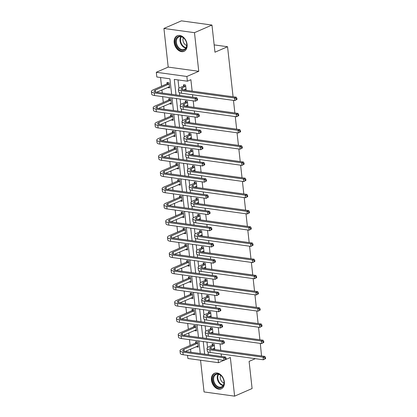 <?xml version="1.0" encoding="UTF-8"?>
<svg xmlns="http://www.w3.org/2000/svg" width="417" height="417" viewBox="0 0 417 417"><rect width="100%" height="100%" fill="white"/><g stroke="black" fill="none" stroke-linecap="round" stroke-linejoin="round"><path stroke-width="0.63" d="M187.082 44.437A8.486 6.052 66.5 0 1 184.027 51.327A8.486 6.052 66.5 0 1 174.202 42.659A8.486 6.052 66.5 0 1 177.251 35.768A8.486 6.052 66.5 0 1 187.082 44.437M224.346 381.951A8.486 6.052 66.5 0 1 221.291 388.847A8.486 6.052 66.5 0 1 211.461 380.179A8.486 6.052 66.5 0 1 214.515 373.283A8.486 6.052 66.5 0 1 224.346 381.951M200.556 360.231L204.059 391.944L234.615 396.15L230.351 357.515L225.946 359.433M255.329 358.667L249.1 361.377L252.097 388.535L234.615 396.15M163.928 28.465L181.416 20.85L211.966 25.056L194.484 32.672L163.928 28.465L168.197 67.095L156.307 72.271L186.863 76.478L187.384 81.206L174.296 79.402L176.01 94.925M218.112 359.553L218.461 362.696L187.905 358.49L187.556 355.347M190.543 349.165L190.866 352.245M160.55 77.51L161.515 86.225M161.921 89.952L162.265 93.033M162.661 96.645L163.302 102.426M163.714 106.153L164.053 109.233M164.449 112.851L165.09 118.626M165.502 122.353L165.841 125.434M166.242 129.051L166.878 134.832M167.29 138.553L167.629 141.634M168.03 145.252L168.666 151.032M169.078 154.754L169.417 157.84M169.818 161.452L170.454 167.233M170.866 170.954L171.205 174.04M171.606 177.652L172.242 183.433M172.654 187.155L172.998 190.241M173.394 193.853L174.03 199.634M174.442 203.355L174.786 206.441M175.182 210.053L175.823 215.834M176.229 219.561L176.573 222.642M176.97 226.254L177.611 232.034M178.023 235.761L178.361 238.842M178.757 242.454L179.399 248.235M179.81 251.962L180.149 255.042M180.551 258.655L181.186 264.435M181.598 268.162L181.937 271.243M182.338 274.855L182.974 280.636M183.386 284.363L183.725 287.443M184.126 291.056L184.762 296.836M185.174 300.563L185.513 303.644M185.914 307.256L186.55 313.037M186.962 316.764L187.306 319.844M187.702 323.462L188.343 329.237M188.75 332.964L189.094 336.045M189.49 339.662L190.131 345.438M171.632 94.325L169.917 78.803L156.828 76.999L156.307 72.271M211.966 25.056L214.969 52.214L227.557 46.73L214.156 44.89M227.557 46.73L233.077 96.77M233.478 100.388L234.87 112.971M235.266 116.588L236.658 129.171M237.054 132.788L238.446 145.371M238.842 148.989L240.234 161.577M240.63 165.189L242.022 177.778M242.423 181.39L243.809 193.978M244.211 197.59L245.597 210.178M245.999 213.791L247.385 226.379M247.787 229.991L249.178 242.579M249.575 246.192L250.966 258.78M251.362 262.392L252.754 274.98M253.15 278.592L254.542 291.181M254.943 294.793L256.33 307.381M256.731 310.993L258.118 323.582M258.519 327.199L259.906 339.782M260.307 343.399L261.537 355.962M187.514 105.251L185.873 106.147L187.937 106.429L187.363 101.237L185.299 100.956L185.429 102.118M191.387 137.704L189.448 138.548L191.512 138.83L190.939 133.638L188.875 133.357L189.005 134.524M194.671 170.058L193.029 170.949L195.093 171.236L194.52 166.039L192.456 165.757L192.581 166.925M198.247 202.459L196.605 203.35L198.669 203.637L198.096 198.445L196.032 198.158L196.162 199.326M201.823 234.86L200.181 235.751L202.245 236.038L201.672 230.846L199.607 230.559L199.738 231.727M205.701 267.307L203.757 268.152L205.821 268.439L205.247 263.247L203.183 262.96L203.314 264.128M208.98 299.661L207.338 300.558L209.402 300.839L208.828 295.648L206.764 295.361L206.889 296.529M212.555 332.062L210.913 332.959L212.978 333.24L212.404 328.049L210.34 327.767L210.47 328.93M178.017 79.913L178.94 88.3M179.425 92.657L179.727 95.441M180.128 99.053L180.728 104.5M181.213 108.858L181.52 111.641M181.916 115.254L182.521 120.701M183 125.064L183.308 127.842M183.704 131.454L184.309 136.901M184.788 141.264L185.096 144.042M185.492 147.654L186.097 153.102M186.576 157.464L186.884 160.243M187.285 163.855L187.885 169.302M188.364 173.665L188.672 176.443M189.073 180.055L189.672 185.502M190.152 189.865L190.46 192.644M190.861 196.256L191.46 201.703M191.945 206.066L192.247 208.844M192.649 212.456L193.248 217.903M193.733 222.266L194.041 225.044M194.437 228.657L195.036 234.109M195.521 238.467L195.828 241.245M196.225 244.857L196.829 250.309M197.309 254.667L197.616 257.445M198.012 261.063L198.617 266.51M199.097 270.868L199.404 273.646M199.806 277.263L200.405 282.71M200.885 287.068L201.192 289.846M201.593 293.464L202.193 298.911M202.672 303.268L202.98 306.047M203.381 309.664L203.981 315.111M204.466 319.469L204.768 322.252M205.169 325.865L205.769 331.312M206.253 335.675L206.561 338.453M206.957 342.065L207.557 347.512M208.041 351.875L208.344 354.643L221.437 356.446L221.161 353.965M220.76 350.348L220.046 343.869M219.65 340.251L219.373 337.76M218.972 334.147L218.258 327.668M217.856 324.051L217.585 321.559M217.184 317.947L216.47 311.463M216.069 307.85L215.797 305.359M215.396 301.746L214.682 295.262M214.281 291.65L214.004 289.158M213.608 285.546L212.894 279.062M212.493 275.449L212.217 272.958M211.82 269.346L211.101 262.861M210.705 259.249L210.429 256.757M210.032 253.145L209.313 246.661M208.917 243.048L208.641 240.557M208.245 236.945L207.525 230.46M207.129 226.848L206.853 224.356M206.451 220.744L205.737 214.26M205.341 210.648L205.065 208.156M204.664 204.544L203.949 198.059M203.548 194.447L203.277 191.956M202.876 188.343L202.162 181.859M201.76 178.247L201.489 175.755M201.088 172.138L200.374 165.658M199.972 162.046L199.696 159.555M199.3 155.937L198.586 149.458M198.184 145.841L197.908 143.354M197.512 139.737L196.793 133.258M196.397 129.64L196.12 127.149M195.724 123.536L195.005 117.057M194.609 113.44L194.332 110.948M193.931 107.336L193.217 100.857M192.821 97.239L192.545 94.748M192.143 91.135L190.882 79.683L187.384 81.206M214.64 348.315L212.701 349.159L214.765 349.441L214.192 344.249L212.128 343.968L212.258 345.13M210.767 315.862L209.125 316.758L211.19 317.04L210.616 311.848L208.552 311.567L208.677 312.729M207.192 283.461L205.545 284.358L207.614 284.639L207.04 279.447L204.976 279.161L205.101 280.328M203.616 251.06L201.969 251.951L204.033 252.238L203.46 247.046L201.395 246.76L201.526 247.927M200.035 218.659L198.393 219.55L200.457 219.837L199.884 214.646L197.82 214.359L197.95 215.526M196.459 186.258L194.817 187.15L196.881 187.436L196.308 182.239L194.244 181.958L194.369 183.126M192.883 153.857L191.236 154.749L193.3 155.035L192.732 149.839L190.663 149.557L190.793 150.725M189.302 121.456L187.66 122.348L189.725 122.629L189.151 117.438L187.087 117.156L187.217 118.319M185.727 89.05L184.085 89.947L186.149 90.228L185.575 85.037L183.511 84.755L183.642 85.918M223.856 360.345L218.461 362.696M168.197 67.095L198.753 71.302L194.484 32.672M198.753 71.302L186.863 76.478M176.407 98.542L177.798 111.125M178.195 114.743L179.586 127.326M179.982 130.943L181.374 143.526M181.776 147.144L183.162 159.732M183.563 163.344L184.95 175.932M185.351 179.545L186.738 192.133M187.139 195.745L188.531 208.333M188.927 211.945L190.319 224.534M190.715 228.146L192.107 240.734M192.503 244.346L193.895 256.935M194.291 260.547L195.682 273.135M196.084 276.747L197.47 289.335M197.872 292.948L199.258 305.536M199.66 309.148L201.046 321.736M201.447 325.354L202.839 337.937M203.235 341.554L204.627 354.137M190.882 352.24L200.249 353.527L198.857 340.95M198.461 337.337L197.069 324.749M196.673 321.137L195.281 308.549M194.885 304.936L193.493 292.348M193.097 288.736L191.705 276.148M191.304 272.53L189.917 259.947M189.516 256.33L188.13 243.747M187.728 240.129L186.342 227.546M185.94 223.929L184.549 211.341M184.152 207.729L182.761 195.14M182.365 191.528L180.973 178.94M180.577 175.328L179.185 162.739M178.784 159.127L177.397 146.539M176.996 142.927L175.609 130.339M175.208 126.726L173.821 114.138M173.42 110.526L172.028 97.938M167.123 83.645L166.993 82.477L169.057 82.764L169.63 87.956L167.551 87.502M168.911 99.845L168.781 98.678L170.85 98.965L171.418 104.156L169.338 103.703M170.699 116.046L170.574 114.878L172.638 115.165L173.211 120.357L171.126 119.903M172.487 132.246L172.362 131.079L174.426 131.365L174.999 136.557L172.914 136.104M174.28 148.447L174.15 147.284L176.214 147.566L176.787 152.758L174.702 152.304M176.068 164.647L175.938 163.485L178.002 163.766L178.575 168.958L176.49 168.504M177.856 180.848L177.725 179.685L179.79 179.967L180.363 185.158L178.283 184.705M179.644 197.053L179.513 195.886L181.577 196.167L182.151 201.359L180.071 200.911M181.431 213.254L181.301 212.086L183.365 212.368L183.939 217.565L181.859 217.111M183.219 229.454L183.094 228.287L185.158 228.568L185.732 233.765L183.647 233.311M185.007 245.655L184.882 244.487L186.946 244.774L187.52 249.965L185.435 249.512M186.795 261.855L186.67 260.688L188.734 260.974L189.308 266.166L187.223 265.712M188.588 278.056L188.458 276.888L190.522 277.175L191.095 282.366L189.01 281.913M190.376 294.256L190.246 293.088L192.31 293.375L192.883 298.567L190.798 298.113M192.164 310.457L192.034 309.289L194.098 309.576L194.671 314.767L192.591 314.314M193.952 326.657L193.822 325.489L195.886 325.776L196.459 330.968L194.379 330.514M195.74 342.857L195.609 341.69L197.679 341.976L198.252 347.168L196.167 346.715M197.83 345.99L196.183 346.887M196.042 329.79L194.395 330.686M194.249 313.589L192.607 314.481M192.461 297.389L190.819 298.28M190.673 281.188L189.031 282.08M188.885 264.988L187.243 265.879M187.097 248.787L185.456 249.679M185.31 232.587L183.662 233.478M183.522 216.387L181.875 217.278M181.734 200.186L180.087 201.077M179.941 183.986L178.299 184.877M178.45 167.832L176.511 168.677M176.365 151.579L174.723 152.476M174.577 135.379L172.935 136.276M172.789 119.179L171.147 120.075M171.001 102.978L169.354 103.875M169.213 86.778L167.566 87.669M214.322 345.417L211.002 347.001A5.442 1.522 -6.3 0 0 209.72 348.169A5.442 1.522 -6.3 0 0 211.633 349.092L264.858 356.42L265.493 357.572L264.795 357.88L264.91 358.917L265.608 358.615L265.493 357.572M214.635 348.278L212.253 349.175M265.608 358.615L263.393 359.777L263.106 357.181L209.887 349.853A8.163 2.283 173.7 0 1 207.02 348.466A8.163 2.283 173.7 0 1 208.938 346.715L212.05 345.359L213.181 344.108M214.64 348.31L214.343 348.268M264.91 358.917L263.393 359.777L210.173 352.448A8.163 2.283 173.7 0 1 207.306 351.062L207.02 348.466M264.795 357.88L263.106 357.181L264.858 356.42M214.119 345.646L212.05 345.359M226.212 359.204L226.097 358.161L225.399 358.469L225.514 359.506L226.212 359.204L224.002 360.366L223.715 357.77L182.881 352.146A8.163 2.283 173.7 0 1 180.008 350.76A8.163 2.283 173.7 0 1 181.932 349.008L195.537 343.087L196.662 341.836M198.122 346.001L185.247 351.474M197.804 343.144L183.996 349.295A5.442 1.522 -6.3 0 0 182.714 350.462A5.442 1.522 -6.3 0 0 184.627 351.385L225.461 357.009L226.097 358.161M225.514 359.506L224.002 360.366L183.167 354.742A8.163 2.283 173.7 0 1 180.295 353.355L180.008 350.76M225.399 358.469L223.715 357.77L225.461 357.009M197.601 343.368L195.537 343.087M212.534 329.216L209.214 330.801A5.442 1.522 -6.3 0 0 207.932 331.963A5.442 1.522 -6.3 0 0 209.845 332.891L263.07 340.22L263.706 341.372L263.002 341.679L263.117 342.717L263.82 342.414L263.706 341.372M212.847 332.078L210.465 332.974M263.82 342.414L261.605 343.577L261.318 340.981L208.093 333.652A8.163 2.283 173.7 0 1 205.227 332.266A8.163 2.283 173.7 0 1 207.145 330.514L210.262 329.159L211.388 327.908M263.117 342.717L261.605 343.577L208.38 336.248A8.163 2.283 173.7 0 1 205.513 334.861L205.227 332.266M263.002 341.679L261.318 340.981L263.07 340.22M212.326 329.446L210.262 329.159M210.747 313.016L207.421 314.6A5.442 1.522 -6.3 0 0 206.144 315.763A5.442 1.522 -6.3 0 0 208.057 316.691L261.282 324.019L261.912 325.171L261.214 325.479L261.329 326.516L262.027 326.214L261.912 325.171M211.059 315.872L208.672 316.774M262.027 326.214L259.817 327.376L259.53 324.78L206.306 317.452A8.163 2.283 173.7 0 1 203.439 316.065A8.163 2.283 173.7 0 1 205.357 314.314L208.474 312.958L209.6 311.707M261.329 326.516L259.817 327.376L206.592 320.048A8.163 2.283 173.7 0 1 203.725 318.661L203.439 316.065M261.214 325.479L259.53 324.78L261.282 324.019M210.538 313.24L208.474 312.958M224.424 343.003L224.31 341.961L223.611 342.268L223.726 343.306L224.424 343.003L222.214 344.166L221.927 341.57L181.087 335.946A8.163 2.283 173.7 0 1 178.221 334.559A8.163 2.283 173.7 0 1 180.139 332.808L193.749 326.886L194.875 325.635M196.334 329.8L183.459 335.268M196.016 326.944L182.203 333.094A5.442 1.522 -6.3 0 0 180.926 334.262A5.442 1.522 -6.3 0 0 182.839 335.185L223.674 340.809L224.31 341.961M223.726 343.306L222.214 344.166L181.374 338.541A8.163 2.283 173.7 0 1 178.507 337.155L178.221 334.559M223.611 342.268L221.927 341.57L223.674 340.809M195.813 327.168L193.749 326.886M222.636 326.798L222.522 325.76L221.823 326.068L221.938 327.105L222.636 326.798L220.426 327.965L220.14 325.369L179.3 319.745A8.163 2.283 173.7 0 1 176.433 318.359A8.163 2.283 173.7 0 1 178.351 316.607L191.961 310.686L193.087 309.435M194.546 313.6L181.666 319.068M194.228 310.743L180.415 316.894A5.442 1.522 -6.3 0 0 179.138 318.056A5.442 1.522 -6.3 0 0 181.051 318.984L221.886 324.608L222.522 325.76M221.938 327.105L220.426 327.965L179.586 322.341A8.163 2.283 173.7 0 1 176.719 320.954L176.433 318.359M221.823 326.068L220.14 325.369L221.886 324.608M194.025 310.967L191.961 310.686M221.922 387.278A7.344 5.239 66.5 0 1 214.02 383.661A7.344 5.239 66.5 0 1 215.005 374.367A7.344 5.239 66.5 0 1 222.902 377.979A7.344 5.239 66.5 0 1 221.922 387.278M215.61 374.695A6.802 4.853 -113.5 0 0 214.526 382.957A6.802 4.853 -113.5 0 0 221.526 386.903A6.802 4.853 -113.5 0 0 222.016 386.648A6.802 4.853 -113.5 0 0 223.1 378.381A6.802 4.853 -113.5 0 0 216.095 374.435A6.802 4.853 -113.5 0 0 215.61 374.695M223.992 382.978A4.842 3.456 66.5 0 1 220.65 375.31M215.094 373.09L215.162 373.059A8.434 6.015 -113.5 0 0 215.094 373.09A8.434 6.015 -113.5 0 0 214.494 373.413A8.434 6.015 -113.5 0 0 213.15 383.656A8.434 6.015 -113.5 0 0 221.828 388.555A8.434 6.015 -113.5 0 0 221.901 388.524L221.828 388.555M184.658 49.759A7.344 5.239 66.5 0 1 176.761 46.146A7.344 5.239 66.5 0 1 177.741 36.847A7.344 5.239 66.5 0 1 185.643 40.465A7.344 5.239 66.5 0 1 184.658 49.759M178.351 37.176A6.802 4.853 -113.5 0 0 177.261 45.437A6.802 4.853 -113.5 0 0 184.267 49.388A6.802 4.853 -113.5 0 0 184.752 49.128A6.802 4.853 -113.5 0 0 185.836 40.866A6.802 4.853 -113.5 0 0 178.836 36.915A6.802 4.853 -113.5 0 0 178.351 37.176M186.727 45.458A4.842 3.456 66.5 0 1 183.386 37.791M177.835 35.57L177.903 35.544A8.434 6.015 -113.5 0 0 177.835 35.57A8.434 6.015 -113.5 0 0 177.23 35.893A8.434 6.015 -113.5 0 0 175.885 46.141A8.434 6.015 -113.5 0 0 184.569 51.036A8.434 6.015 -113.5 0 0 184.637 51.004L184.569 51.036M208.953 296.815L205.633 298.4A5.442 1.522 -6.3 0 0 204.356 299.562A5.442 1.522 -6.3 0 0 206.269 300.49L259.489 307.819L260.125 308.971L259.426 309.278L259.541 310.316L260.239 310.013L260.125 308.971M209.271 299.672L206.884 300.574M260.239 310.013L258.029 311.176L257.742 308.58L204.518 301.251A8.163 2.283 173.7 0 1 201.651 299.865A8.163 2.283 173.7 0 1 203.569 298.113L206.686 296.758L207.812 295.507M259.541 310.316L258.029 311.176L204.804 303.847A8.163 2.283 173.7 0 1 201.937 302.461L201.651 299.865M259.426 309.278L257.742 308.58L259.489 307.819M208.75 297.04L206.686 296.758M220.848 310.597L220.734 309.56L220.035 309.867L220.15 310.905L220.848 310.597L218.638 311.765L218.352 309.169L177.512 303.545A8.163 2.283 173.7 0 1 174.645 302.158A8.163 2.283 173.7 0 1 176.563 300.407L190.168 294.485L191.299 293.234M192.753 297.399L179.878 302.867M192.44 294.543L178.627 300.693A5.442 1.522 -6.3 0 0 177.35 301.856A5.442 1.522 -6.3 0 0 179.263 302.784L220.098 308.408L220.734 309.56M220.15 310.905L218.638 311.765L177.798 306.141A8.163 2.283 173.7 0 1 174.931 304.754L174.645 302.158M220.035 309.867L218.352 309.169L220.098 308.408M192.237 294.767L190.168 294.485M207.166 280.615L203.845 282.2A5.442 1.522 -6.3 0 0 202.568 283.362A5.442 1.522 -6.3 0 0 204.476 284.29L257.701 291.619L258.337 292.77L257.638 293.078L257.753 294.115L258.451 293.808L258.337 292.77M207.484 283.471L205.096 284.373M258.451 293.808L256.241 294.975L255.955 292.38L202.73 285.051A8.163 2.283 173.7 0 1 199.863 283.664A8.163 2.283 173.7 0 1 201.781 281.913L204.898 280.558L206.024 279.307M257.753 294.115L256.241 294.975L203.016 287.647A8.163 2.283 173.7 0 1 200.15 286.26L199.863 283.664M257.638 293.078L255.955 292.38L257.701 291.619M206.962 280.839L204.898 280.558M219.061 294.397L218.946 293.359L218.242 293.667L218.357 294.704L219.061 294.397L216.845 295.564L216.559 292.969L175.724 287.344A8.163 2.283 173.7 0 1 172.857 285.958A8.163 2.283 173.7 0 1 174.775 284.206L188.38 278.285L189.506 277.034M190.965 281.199L178.09 286.667M190.652 278.337L176.839 284.493A5.442 1.522 -6.3 0 0 175.562 285.655A5.442 1.522 -6.3 0 0 177.47 286.583L218.31 292.202L218.946 293.359M218.357 294.704L216.845 295.564L176.01 289.94A8.163 2.283 173.7 0 1 173.144 288.554L172.857 285.958M218.242 293.667L216.559 292.969L218.31 292.202M190.444 278.566L188.38 278.285M205.378 264.414L202.057 265.999A5.442 1.522 -6.3 0 0 200.78 267.161A5.442 1.522 -6.3 0 0 202.688 268.089L255.913 275.418L256.549 276.57L255.85 276.878L255.965 277.915L256.663 277.607L256.549 276.57M205.696 267.271L203.308 268.173M256.663 277.607L254.453 278.775L254.167 276.179L200.942 268.85A8.163 2.283 173.7 0 1 198.075 267.459A8.163 2.283 173.7 0 1 199.993 265.712L203.11 264.357L204.236 263.106M205.696 267.307L205.404 267.261M255.965 277.915L254.453 278.775L201.229 271.446A8.163 2.283 173.7 0 1 198.362 270.06L198.075 267.459M255.85 276.878L254.167 276.179L255.913 275.418M205.174 264.639L203.11 264.357M217.267 278.196L217.158 277.159L216.454 277.461L216.569 278.504L217.267 278.196L215.057 279.364L214.771 276.763L173.936 271.144A8.163 2.283 173.7 0 1 171.069 269.757A8.163 2.283 173.7 0 1 172.987 268.006L186.592 262.079L187.718 260.833M189.177 264.998L176.302 270.466M188.865 262.137L175.051 268.293A5.442 1.522 -6.3 0 0 173.774 269.455A5.442 1.522 -6.3 0 0 175.682 270.383L216.522 276.002L217.158 277.159M216.569 278.504L215.057 279.364L174.223 273.74A8.163 2.283 173.7 0 1 171.356 272.353L171.069 269.757M216.454 277.461L214.771 276.763L216.522 276.002M188.656 262.366L186.592 262.079M203.59 248.214L200.269 249.793A5.442 1.522 -6.3 0 0 198.987 250.961A5.442 1.522 -6.3 0 0 200.9 251.889L254.125 259.212L254.761 260.37L254.062 260.672L254.177 261.714L254.876 261.407L254.761 260.37M203.908 251.07L201.52 251.972M254.876 261.407L252.666 262.574L252.379 259.979L199.154 252.65A8.163 2.283 173.7 0 1 196.287 251.258A8.163 2.283 173.7 0 1 198.205 249.512L201.322 248.157L202.448 246.906M254.177 261.714L252.666 262.574L199.441 255.246A8.163 2.283 173.7 0 1 196.574 253.854L196.287 251.258M254.062 260.672L252.379 259.979L254.125 259.212M203.387 248.438L201.322 248.157M215.48 261.996L215.365 260.959L214.666 261.261L214.781 262.303L215.48 261.996L213.269 263.158L212.983 260.562L172.148 254.943A8.163 2.283 173.7 0 1 169.281 253.552A8.163 2.283 173.7 0 1 171.199 251.805L184.804 245.879L185.93 244.633M187.389 248.798L174.514 254.266M187.071 245.936L173.263 252.092A5.442 1.522 -6.3 0 0 171.981 253.255A5.442 1.522 -6.3 0 0 173.894 254.182L214.734 259.801L215.365 260.959M214.781 262.303L213.269 263.158L172.435 257.539A8.163 2.283 173.7 0 1 169.568 256.153L169.281 253.552M214.666 261.261L212.983 260.562L214.734 259.801M186.868 246.166L184.804 245.879M201.802 232.008L198.482 233.593A5.442 1.522 -6.3 0 0 197.199 234.761A5.442 1.522 -6.3 0 0 199.112 235.688L252.337 243.012L252.973 244.169L252.275 244.471L252.389 245.514L253.088 245.206L252.973 244.169M202.115 234.87L199.733 235.772M253.088 245.206L250.872 246.374L250.586 243.773L197.366 236.449A8.163 2.283 173.7 0 1 194.499 235.058A8.163 2.283 173.7 0 1 196.417 233.311L199.535 231.956L200.66 230.705M252.389 245.514L250.872 246.374L197.653 239.045A8.163 2.283 173.7 0 1 194.786 237.654L194.499 235.058M252.275 244.471L250.586 243.773L252.337 243.012M201.599 232.238L199.535 231.956M213.692 245.795L213.577 244.758L212.878 245.06L212.993 246.103L213.692 245.795L211.482 246.958L211.195 244.362L170.36 238.743A8.163 2.283 173.7 0 1 167.493 237.351A8.163 2.283 173.7 0 1 169.411 235.605L183.016 229.678L184.142 228.433M185.601 232.597L172.727 238.065M185.284 229.736L171.476 235.892A5.442 1.522 -6.3 0 0 170.193 237.054A5.442 1.522 -6.3 0 0 172.106 237.982L212.941 243.601L213.577 244.758M212.993 246.103L211.482 246.958L170.647 241.339A8.163 2.283 173.7 0 1 167.78 239.947L167.493 237.351M212.878 245.06L211.195 244.362L212.941 243.601M185.08 229.965L183.016 229.678M200.014 215.808L196.694 217.393A5.442 1.522 -6.3 0 0 195.411 218.56A5.442 1.522 -6.3 0 0 197.324 219.488L250.549 226.812L251.185 227.969L250.481 228.271L250.596 229.314L251.3 229.006L251.185 227.969M200.327 218.67L197.945 219.571M251.3 229.006L249.085 230.168L248.798 227.573L195.578 220.249A8.163 2.283 173.7 0 1 192.706 218.857A8.163 2.283 173.7 0 1 194.63 217.111L197.741 215.751L198.867 214.505M250.596 229.314L249.085 230.168L195.865 222.845A8.163 2.283 173.7 0 1 192.993 221.453L192.706 218.857M250.481 228.271L248.798 227.573L250.549 226.812M199.806 216.037L197.741 215.751M211.904 229.595L211.789 228.558L211.091 228.86L211.205 229.897L211.904 229.595L209.694 230.757L209.407 228.162L168.567 222.542A8.163 2.283 173.7 0 1 165.7 221.151A8.163 2.283 173.7 0 1 167.618 219.405L181.228 213.478L182.354 212.232M183.814 216.397L170.939 221.865M183.496 213.535L169.688 219.686A5.442 1.522 -6.3 0 0 168.405 220.854A5.442 1.522 -6.3 0 0 170.318 221.781L211.153 227.401L211.789 228.558M211.205 229.897L209.694 230.757L168.854 225.138A8.163 2.283 173.7 0 1 165.987 223.747L165.7 221.151M211.091 228.86L209.407 228.162L211.153 227.401M183.292 213.765L181.228 213.478M198.226 199.607L194.901 201.192A5.442 1.522 -6.3 0 0 193.624 202.36A5.442 1.522 -6.3 0 0 195.537 203.282L248.761 210.611L249.392 211.768L248.694 212.071L248.808 213.108L249.507 212.806L249.392 211.768M198.539 202.469L196.152 203.371M249.507 212.806L247.297 213.968L247.01 211.372L193.785 204.043A8.163 2.283 173.7 0 1 190.918 202.657A8.163 2.283 173.7 0 1 192.836 200.911L195.954 199.55L197.079 198.304M248.808 213.108L247.297 213.968L194.072 206.644A8.163 2.283 173.7 0 1 191.205 205.253L190.918 202.657M248.694 212.071L247.01 211.372L248.761 210.611M198.018 199.837L195.954 199.55M210.116 213.395L210.001 212.357L209.303 212.66L209.417 213.697L210.116 213.395L207.906 214.557L207.619 211.961L166.779 206.342A8.163 2.283 173.7 0 1 163.912 204.95A8.163 2.283 173.7 0 1 165.83 203.204L179.44 197.277L180.566 196.032M182.026 200.196L169.146 205.664M181.708 197.335L167.895 203.486A5.442 1.522 -6.3 0 0 166.618 204.653A5.442 1.522 -6.3 0 0 168.531 205.581L209.365 211.2L210.001 212.357M209.417 213.697L207.906 214.557L167.066 208.938A8.163 2.283 173.7 0 1 164.199 207.546L163.912 204.95M209.303 212.66L207.619 211.961L209.365 211.2M181.504 197.564L179.44 197.277M196.433 183.407L193.113 184.992A5.442 1.522 -6.3 0 0 191.836 186.159A5.442 1.522 -6.3 0 0 193.749 187.082L246.968 194.411L247.604 195.568L246.906 195.87L247.02 196.907L247.719 196.605L247.604 195.568M196.751 186.269L194.364 187.17M247.719 196.605L245.509 197.767L245.222 195.172L191.997 187.843A8.163 2.283 173.7 0 1 189.13 186.456A8.163 2.283 173.7 0 1 191.049 184.71L194.166 183.35L195.292 182.104M247.02 196.907L245.509 197.767L192.284 190.444A8.163 2.283 173.7 0 1 189.417 189.052L189.13 186.456M246.906 195.87L245.222 195.172L246.968 194.411M196.23 183.636L194.166 183.35M208.328 197.194L208.213 196.157L207.515 196.459L207.63 197.496L208.328 197.194L206.118 198.356L205.831 195.761L164.991 190.142A8.163 2.283 173.7 0 1 162.124 188.75A8.163 2.283 173.7 0 1 164.043 187.004L177.647 181.077L178.778 179.826M180.233 183.996L167.358 189.464M179.92 181.134L166.107 187.285A5.442 1.522 -6.3 0 0 164.83 188.453A5.442 1.522 -6.3 0 0 166.743 189.375L207.577 195L208.213 196.157M207.63 197.496L206.118 198.356L165.278 192.737A8.163 2.283 173.7 0 1 162.411 191.346L162.124 188.75M207.515 196.459L205.831 195.761L207.577 195M179.717 181.364L177.647 181.077M194.645 167.207L191.325 168.791A5.442 1.522 -6.3 0 0 190.048 169.959A5.442 1.522 -6.3 0 0 191.961 170.881L245.18 178.21L245.816 179.367L245.118 179.67L245.232 180.707L245.931 180.405L245.816 179.367M194.963 170.068L192.576 170.97M245.931 180.405L243.721 181.567L243.434 178.971L190.209 171.642A8.163 2.283 173.7 0 1 187.342 170.256A8.163 2.283 173.7 0 1 189.261 168.51L192.378 167.149L193.504 165.903M245.232 180.707L243.721 181.567L190.496 174.238A8.163 2.283 173.7 0 1 187.629 172.852L187.342 170.256M245.118 179.67L243.434 178.971L245.18 178.21M194.442 167.436L192.378 167.149M178.45 167.827L178.153 167.785M206.54 180.994L206.425 179.956L205.727 180.259L205.842 181.296L206.54 180.994L204.325 182.156L204.038 179.56L163.203 173.936A8.163 2.283 173.7 0 1 160.337 172.549A8.163 2.283 173.7 0 1 162.255 170.803L175.859 164.877L176.985 163.626M178.445 167.796L165.57 173.263M178.132 164.934L164.319 171.085A5.442 1.522 -6.3 0 0 163.042 172.252A5.442 1.522 -6.3 0 0 164.95 173.175L205.79 178.799L206.425 179.956M205.842 181.296L204.325 182.156L163.49 176.537A8.163 2.283 173.7 0 1 160.623 175.145L160.337 172.549M205.727 180.259L204.038 179.56L205.79 178.799M177.923 165.163L175.859 164.877M192.857 151.006L189.537 152.591A5.442 1.522 -6.3 0 0 188.26 153.758A5.442 1.522 -6.3 0 0 190.168 154.681L243.392 162.01L244.028 163.167L243.33 163.469L243.445 164.507L244.143 164.204L244.028 163.167M193.175 153.868L190.788 154.77M244.143 164.204L241.933 165.367L241.646 162.771L188.421 155.442A8.163 2.283 173.7 0 1 185.555 154.055A8.163 2.283 173.7 0 1 187.473 152.309L190.59 150.949L191.716 149.703M243.445 164.507L241.933 165.367L188.708 158.038A8.163 2.283 173.7 0 1 185.841 156.651L185.555 154.055M243.33 163.469L241.646 162.771L243.392 162.01M192.654 151.235L190.59 150.949M204.752 164.793L204.638 163.756L203.934 164.058L204.049 165.096L204.752 164.793L202.537 165.956L202.25 163.36L161.415 157.735A8.163 2.283 173.7 0 1 158.549 156.349A8.163 2.283 173.7 0 1 160.467 154.603L174.071 148.676L175.197 147.425M176.657 151.59L163.782 157.063M176.344 148.733L162.531 154.884A5.442 1.522 -6.3 0 0 161.254 156.052A5.442 1.522 -6.3 0 0 163.162 156.974L204.002 162.599L204.638 163.756M204.049 165.096L202.537 165.956L161.702 160.331A8.163 2.283 173.7 0 1 158.835 158.945L158.549 156.349M203.934 164.058L202.25 163.36L204.002 162.599M176.136 148.958L174.071 148.676M191.069 134.806L187.749 136.39A5.442 1.522 -6.3 0 0 186.472 137.558A5.442 1.522 -6.3 0 0 188.38 138.48L241.605 145.809L242.241 146.966L241.542 147.269L241.657 148.306L242.355 148.004L242.241 146.966M191.387 137.667L189 138.564M242.355 148.004L240.145 149.166L239.858 146.57L186.634 139.242A8.163 2.283 173.7 0 1 183.767 137.855A8.163 2.283 173.7 0 1 185.685 136.104L188.802 134.748L189.928 133.497M191.387 137.699L191.095 137.657M241.657 148.306L240.145 149.166L186.92 141.837A8.163 2.283 173.7 0 1 184.053 140.451L183.767 137.855M241.542 147.269L239.858 146.57L241.605 145.809M190.866 135.035L188.802 134.748M202.959 148.593L202.844 147.55L202.146 147.858L202.261 148.895L202.959 148.593L200.749 149.755L200.462 147.159L159.628 141.535A8.163 2.283 173.7 0 1 156.761 140.148A8.163 2.283 173.7 0 1 158.679 138.402L172.284 132.476L173.409 131.225M174.869 135.389L161.994 140.863M174.551 132.533L160.743 138.684A5.442 1.522 -6.3 0 0 159.461 139.851A5.442 1.522 -6.3 0 0 161.374 140.774L202.214 146.398L202.844 147.55M202.261 148.895L200.749 149.755L159.914 144.131A8.163 2.283 173.7 0 1 157.047 142.744L156.761 140.148M202.146 147.858L200.462 147.159L202.214 146.398M174.348 132.757L172.284 132.476M189.282 118.605L185.961 120.19A5.442 1.522 -6.3 0 0 184.679 121.357A5.442 1.522 -6.3 0 0 186.592 122.28L239.817 129.609L240.453 130.761L239.754 131.068L239.869 132.106L240.567 131.803L240.453 130.761M189.599 121.467L187.212 122.363M240.567 131.803L238.357 132.966L238.071 130.37L184.846 123.041A8.163 2.283 173.7 0 1 181.979 121.655A8.163 2.283 173.7 0 1 183.897 119.903L187.014 118.548L188.14 117.297M239.869 132.106L238.357 132.966L185.132 125.637A8.163 2.283 173.7 0 1 182.265 124.25L181.979 121.655M239.754 131.068L238.071 130.37L239.817 129.609M189.078 118.835L187.014 118.548M201.171 132.392L201.057 131.35L200.358 131.657L200.473 132.695L201.171 132.392L198.961 133.555L198.674 130.959L157.84 125.335A8.163 2.283 173.7 0 1 154.973 123.948A8.163 2.283 173.7 0 1 156.891 122.197L170.496 116.275L171.622 115.024M173.081 119.189L160.206 124.662M172.763 116.333L158.955 122.483A5.442 1.522 -6.3 0 0 157.673 123.651A5.442 1.522 -6.3 0 0 159.586 124.574L200.421 130.198L201.057 131.35M200.473 132.695L198.961 133.555L158.126 127.93A8.163 2.283 173.7 0 1 155.26 126.544L154.973 123.948M200.358 131.657L198.674 130.959L200.421 130.198M172.56 116.557L170.496 116.275M187.494 102.405L184.173 103.989A5.442 1.522 -6.3 0 0 182.891 105.152A5.442 1.522 -6.3 0 0 184.804 106.08L238.029 113.408L238.665 114.56L237.961 114.868L238.076 115.905L238.779 115.603L238.665 114.56M187.806 105.266L185.424 106.163M238.779 115.603L236.564 116.765L236.277 114.169L183.058 106.841A8.163 2.283 173.7 0 1 180.191 105.454A8.163 2.283 173.7 0 1 182.109 103.703L185.221 102.347L186.352 101.096M238.076 115.905L236.564 116.765L183.344 109.436A8.163 2.283 173.7 0 1 180.472 108.05L180.191 105.454M237.961 114.868L236.277 114.169L238.029 113.408M187.29 102.629L185.221 102.347M199.383 116.192L199.269 115.149L198.57 115.457L198.685 116.494L199.383 116.192L197.173 117.354L196.887 114.758L156.052 109.134A8.163 2.283 173.7 0 1 153.18 107.748A8.163 2.283 173.7 0 1 155.103 105.996L168.708 100.075L169.834 98.824M171.293 102.989L158.418 108.456M170.975 100.132L157.167 106.283A5.442 1.522 -6.3 0 0 155.885 107.45A5.442 1.522 -6.3 0 0 157.798 108.373L198.633 113.997L199.269 115.149M198.685 116.494L197.173 117.354L156.339 111.73A8.163 2.283 173.7 0 1 153.466 110.343L153.18 107.748M198.57 115.457L196.887 114.758L198.633 113.997M170.772 100.356L168.708 100.075M185.706 86.204L182.385 87.789A5.442 1.522 -6.3 0 0 181.103 88.951A5.442 1.522 -6.3 0 0 183.016 89.879L236.241 97.208L236.877 98.36L236.173 98.667L236.288 99.705L236.992 99.402L236.877 98.36M186.018 89.061L183.636 89.963M236.992 99.402L234.776 100.565L234.49 97.969L181.265 90.64A8.163 2.283 173.7 0 1 178.398 89.254A8.163 2.283 173.7 0 1 180.316 87.502L183.433 86.147L184.559 84.896M236.288 99.705L234.776 100.565L181.551 93.236A8.163 2.283 173.7 0 1 178.685 91.849L178.398 89.254M236.173 98.667L234.49 97.969L236.241 97.208M185.497 86.428L183.433 86.147M197.595 99.986L197.481 98.949L196.782 99.256L196.897 100.294L197.595 99.986L195.385 101.154L195.099 98.558L154.259 92.934A8.163 2.283 173.7 0 1 151.392 91.547A8.163 2.283 173.7 0 1 153.31 89.796L166.92 83.874L168.046 82.623M169.505 86.788L156.63 92.256M169.187 83.932L155.374 90.082A5.442 1.522 -6.3 0 0 154.097 91.245A5.442 1.522 -6.3 0 0 156.01 92.173L196.845 97.797L197.481 98.949M196.897 100.294L195.385 101.154L154.545 95.529A8.163 2.283 173.7 0 1 151.679 94.143L151.392 91.547M196.782 99.256L195.099 98.558L196.845 97.797M168.984 84.156L166.92 83.874M211.226 349.024L211.002 347.001M210.173 352.448L209.887 349.853M184.215 351.317L183.996 349.295M183.167 354.742L182.881 352.146M209.433 332.823L209.214 330.801M208.38 336.248L208.093 333.652M207.645 316.623L207.421 314.6M206.592 320.048L206.306 317.452M182.427 335.117L182.203 333.094M181.374 338.541L181.087 335.946M180.639 318.916L180.415 316.894M179.586 322.341L179.3 319.745M223.111 385.563A6.802 4.853 66.5 0 1 218.008 381.018A6.802 4.853 66.5 0 1 218.159 374.19M218.591 374.278A6.578 4.691 -113.5 0 0 218.503 380.804A6.578 4.691 -113.5 0 0 223.34 385.188M185.846 48.049A6.802 4.853 66.5 0 1 180.749 43.504A6.802 4.853 66.5 0 1 180.895 36.67M181.327 36.759A6.578 4.691 -113.5 0 0 181.239 43.29A6.578 4.691 -113.5 0 0 186.081 47.668M205.857 300.422L205.633 298.4M204.804 303.847L204.518 301.251M178.851 302.716L178.627 300.693M177.798 306.141L177.512 303.545M204.069 284.222L203.845 282.2M203.016 287.647L202.73 285.051M177.063 286.515L176.839 284.493M176.01 289.94L175.724 287.344M202.281 268.022L202.057 265.999M201.229 271.446L200.942 268.85M175.276 270.315L175.051 268.293M174.223 273.74L173.936 271.144M200.494 251.821L200.269 249.793M199.441 255.246L199.154 252.65M173.488 254.115L173.263 252.092M172.435 257.539L172.148 254.943M198.706 235.621L198.482 233.593M197.653 239.045L197.366 236.449M171.7 237.914L171.476 235.892M170.647 241.339L170.36 238.743M196.913 219.42L196.694 217.393M195.865 222.845L195.578 220.249M169.907 221.714L169.688 219.686M168.854 225.138L168.567 222.542M195.125 203.22L194.901 201.192M194.072 206.644L193.785 204.043M168.119 205.513L167.895 203.486M167.066 208.938L166.779 206.342M193.337 187.014L193.113 184.992M192.284 190.444L191.997 187.843M166.331 189.313L166.107 187.285M165.278 192.737L164.991 190.142M191.549 170.814L191.325 168.791M190.496 174.238L190.209 171.642M164.543 173.112L164.319 171.085M163.49 176.537L163.203 173.936M189.761 154.613L189.537 152.591M188.708 158.038L188.421 155.442M162.755 156.907L162.531 154.884M161.702 160.331L161.415 157.735M187.973 138.413L187.749 136.39M186.92 141.837L186.634 139.242M160.967 140.706L160.743 138.684M159.914 144.131L159.628 141.535M186.185 122.212L185.961 120.19M185.132 125.637L184.846 123.041M159.179 124.506L158.955 122.483M158.126 127.93L157.84 125.335M184.397 106.012L184.173 103.989M183.344 109.436L183.058 106.841M157.386 108.305L157.167 106.283M156.339 111.73L156.052 109.134M182.604 89.811L182.385 87.789M181.551 93.236L181.265 90.64M155.598 92.105L155.374 90.082M154.545 95.529L154.259 92.934"/></g></svg>
